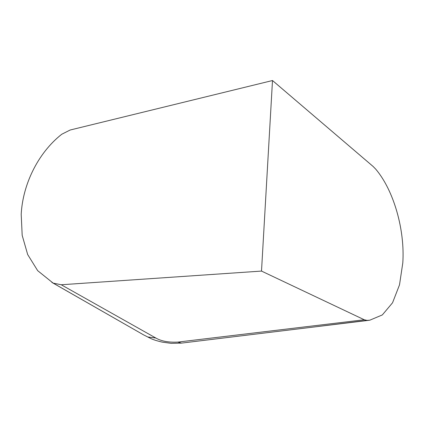 <?xml version="1.0" encoding="UTF-8"?>
<svg xmlns="http://www.w3.org/2000/svg" width="424" height="424" viewBox="0 0 424 424"><rect width="100%" height="100%" fill="white"/><g stroke="black" fill="none" stroke-linecap="round" stroke-linejoin="round"><path stroke-width="0.64" d="M88.929 125.43L272.494 80.528L261.507 271.079L61.231 284.758L53.138 283.11L37.678 270.671L27.682 254.554L22.186 235.368L21.2 214.369C22.658 185.246 37.471 153.377 61.724 134.265L70.151 130.02L88.929 125.43M272.5 80.528L373.115 166.462L375.733 169.149C393.912 190.54 405.021 230.179 402.8 262.901L399.509 284.849L392.545 302.784L382.331 314.926L369.776 320.205L367.014 320.38L364.28 319.765L261.507 271.079M51.845 282.395L143.54 334.849L53.138 283.11M61.231 284.758L155.878 338.039C161.332 341.198 168.646 342.55 177.82 342.094L364.28 319.765M143.54 334.849L150.79 338.511L147.759 336.99L155.878 338.039M367.014 320.38L318.17 326.454M369.776 320.21L181.52 343.106L177.82 342.094M181.52 343.106L171.121 343.345L162.159 342.11C156.933 340.875 153.149 339.677 150.796 338.516L150.796 338.516"/></g></svg>
